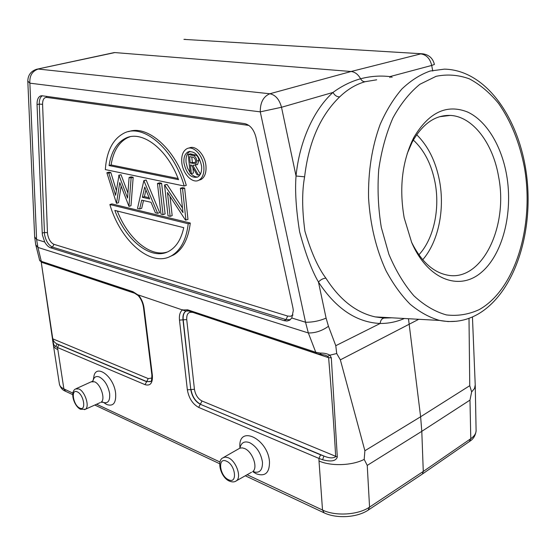 <?xml version="1.0" encoding="UTF-8"?>
<svg xmlns="http://www.w3.org/2000/svg" width="556" height="556" viewBox="0 0 556 556"><rect width="100%" height="100%" fill="white"/><g stroke="black" fill="none" stroke-linecap="round" stroke-linejoin="round"><path stroke-width="0.83" d="M52.917 342.239L53.383 345.095C53.633 346.923 55.12 348.431 57.852 349.627L57.456 347.5L145.026 384.648C150.349 386.184 152.803 383.105 152.386 375.411L144.032 307.906C143.323 302.971 141.446 298.662 138.402 294.972L138.277 295.625L134.149 292.887M52.424 338.548L53.772 344.706L55.225 346.27L57.456 347.5L58.873 344.817L57.205 343.949L146.721 381.569L145.026 384.648M52.813 341.592L52.403 338.472L52.771 338.833C53.432 341.252 54.905 342.955 57.205 343.949L55.649 346.562M364.187 459.395C352.073 465.671 331.077 466.387 319.005 461L318.949 458.429L322.598 459.756C331.147 461.994 336.046 461.07 337.304 456.983L331.313 357.8L329.903 355.173L336.721 353.533L340.355 359.843L364.889 450.749L364.187 459.402L367.238 465.4L421.795 431.331L469.98 400.111L471.648 391.91L474.511 388.498L475.227 384.912M471.648 391.91L469.75 385.69L469.007 318.303M469.98 400.111L470.779 438.698L423.276 471.439L421.795 431.331L420.621 416.764L408.479 318.727M368.148 510.158L369.559 507.107L423.276 471.439L422.379 474.032L421.789 474.435M188.13 310.658L185.899 311.131L138.402 294.972M93.193 380.054L93.749 377.482C95.111 362.79 113.709 375.682 115.613 393.106C116.28 402.857 113.361 406.665 106.87 404.546L105.042 403.489M239.872 448.164L239.9 447.1C238.232 424.506 268.006 438.594 269.493 461.855C269.535 472.892 265.129 476.867 256.26 473.781L252.952 471.801M52.403 338.409L41.2 261.897M40.095 261.035L39.629 260.222L42.193 262.335L133.857 292.783L132.953 291.691L138.138 295.021M35.786 244.946L39.629 260.222M34.66 237.037L35.758 244.828L37.933 247.42L41.304 261.32L132.953 291.691M392.119 77.27L389.902 76.617C380.221 75.47 370.449 76.186 360.594 78.778C358.14 74.393 354.971 71.967 351.093 71.502L114.877 52.577L36.599 69.264C30.914 71.154 27.981 75.088 27.8 81.072L29.864 83.171L36.613 239.525L37.933 247.42L308.344 332.961C315.273 333.113 321.98 330.889 328.464 326.289L335.782 345.693L336.721 353.533M44.723 242.02L42.437 235.105L42.242 233.089L37.043 104.563C36.967 99.858 38.162 96.98 40.63 95.924L42.235 95.785L244.584 123.592C250.061 124.891 253.835 129.395 255.906 137.089L292.922 307.788L293.318 310.436L291.796 318.004L289.558 320.263L287 321.041L284.06 320.652L50.659 247.802C48.476 247.066 46.495 245.14 44.723 242.02L36.613 239.525L34.653 236.8L27.807 81.245M376.69 79.807L365.264 81.683C363.374 81.871 361.824 80.898 360.594 78.778C350.947 81.454 341.738 86.006 332.981 92.442C313.626 109.893 299.385 141.669 296.042 176.009C294.875 190.819 296.07 209.452 299.628 231.908C305.543 253.835 311.819 270.55 318.463 282.045L326.094 318.115C319.339 320.972 312.486 322.341 305.543 322.23L260.271 111.853L281.51 107.273C279.39 99.441 275.505 94.937 269.855 93.755L351.093 71.502L420.76 53.89C426.403 54.724 430.052 58.575 431.713 65.441L389.902 76.617L389.93 77.632M365.264 81.683C356.125 84.227 347.604 89.287 339.688 96.869C320.374 115.509 308.677 142.155 304.612 176.822C301.922 191.452 302.019 209.549 304.903 231.115C311.047 252.021 318.046 267.7 325.892 278.153C339.633 299.684 356.069 312.597 375.217 316.899L384.655 318.046L391.688 317.803M325.892 278.153C323.126 278.347 320.652 279.647 318.463 282.045C335.942 308.608 356.514 322.417 380.179 323.474C388.526 323.529 396.581 321.875 404.358 318.505M188.859 311.054L316.614 353.498L315.759 352.268L320.388 353.081C324.078 352.99 327.255 353.685 329.903 355.173L327.748 356.306L325.204 355.145M320.388 353.081L321.166 354.513M327.748 356.306L328.617 357.71L331.313 357.8M182.702 309.72C180.088 311.638 179.018 315.106 179.484 320.117L187.351 389.798C188.845 398.2 192.626 404.073 198.694 407.416L318.949 458.429L320.583 454.85L323.926 456.038C329.215 458.248 333.141 458.457 335.692 456.671C333.836 424.888 331.48 391.904 328.617 357.71L192.327 312.208M320.583 454.85L200.236 404.247L323.926 456.038L322.598 459.756M183.091 309.991L187.657 309.817L315.759 352.268L308.344 332.961L305.543 322.23L291.796 318.004M182.5 208.02L167.057 184.411L164.534 184.967L168.023 215.832L170.122 216.34L172.172 215.645L170.032 196.456M170.122 216.34L167.453 192.501L185.433 220.051L187.984 219.453L184.641 188.109L182.451 187.65L180.373 188.31L183 212.628L164.534 184.967M163.054 214.63L165.097 213.942L161.615 183.265L159.523 182.827L157.459 183.466L160.983 214.123L163.054 214.63L159.544 183.911L157.459 183.466M157.626 213.316L159.669 212.628L146.165 180.012L143.858 180.589L137.492 208.437L139.681 208.966L141.704 200.139L151.044 202.315L155.367 212.767L157.626 213.316L143.858 180.589M143.497 200.556L141.71 208.305L139.681 208.966M121.125 186.163L118.497 202.711L116.482 203.35L119.755 182.542L128.964 206.373L131.119 177.899L129.096 177.468L127.56 198.082L118.984 175.328L115.606 195.295L108.823 173.18L106.877 172.77L116.482 203.35M129.096 177.468L131.146 176.857L133.176 177.281L130.994 205.72L128.964 206.373M118.727 175.279L121.027 174.723L127.936 193.05M106.877 172.77L108.913 172.179L110.859 172.589L116.35 190.506M128.665 131.619C147.806 124.419 176.245 149.835 186.288 185.35L184.203 186.017L105.327 169.58C106.613 151.162 112.847 139.021 124.037 133.155C143.073 123.043 173.674 148.64 184.203 186.017M190.291 223.039L188.234 223.755L109.879 204.545L111.888 203.906L190.291 223.039C188.352 238.781 182.841 249.394 173.757 254.87L169.288 256.858M189.005 148.104C195.351 144.511 205.101 154.672 205.963 165.966C206.422 172.701 204.782 177.211 201.036 179.512L198.895 180.2M167.057 184.411L164.986 185.058M184.641 188.109L182.563 188.776L180.373 188.31M185.933 220.169L182.563 188.776M161.615 183.265L159.544 183.911M146.165 180.012L144.108 180.644M144.72 187.038L149.661 198.972L142.364 197.297L144.72 187.038M149.147 197.727L144.407 196.643L142.364 197.297M145.943 189.992L144.407 196.643M110.859 172.589L108.823 173.18M121.027 174.723L118.984 175.328M133.176 177.281L131.119 177.899M109.045 165.556C111.221 151.851 116.725 142.753 125.552 138.263C141.78 129.798 167.273 148.779 178.539 179.671L109.045 165.556L111.096 164.965L178.094 178.504M129.889 136.818L127.637 137.7C118.796 142.19 113.285 151.281 111.096 164.965M109.879 204.545C120.423 241.151 151.35 268.18 171.748 255.621C180.818 250.137 186.316 239.518 188.234 223.755M183.744 227.668C181.263 239.004 176.495 246.76 169.441 250.923C152.073 261.466 125.962 241.005 114.842 210.425L183.744 227.668M117.337 211.051C127.804 238.413 150.259 257.63 167.252 252.014M181.798 162.533C182.736 173.813 192.508 184.001 198.937 180.179C202.683 177.878 204.316 173.361 203.85 166.619C202.982 155.277 193.182 145.088 186.844 148.737C182.945 151.065 181.263 155.659 181.798 162.533M201.599 166.202C201.981 171.609 200.667 175.23 197.665 177.065C190.903 178.393 186.336 173.68 183.96 162.936C183.536 157.445 184.884 153.776 187.991 151.92C194.711 150.676 199.25 155.444 201.599 166.202M189.937 151.385C186.934 153.303 185.648 156.938 186.065 162.303L187.428 167.843L190.124 172.666M190.875 173.569C193.12 176.002 195.441 177.135 197.825 176.982M200.223 174.48L198.443 175.036L192.8 165.361L197.505 164.562L198.958 160.392C198.624 157.834 197.588 156.055 195.851 155.068L190.333 153.852L188.22 154.471L190.201 173.437L191.347 173.66L193.446 173.006L192.897 167.717M195.232 165.278L200.403 174.146M197.505 164.562L196.713 164.798M195.851 155.068L193.738 155.701L188.22 154.471M198.958 160.392L196.845 161.031C196.511 158.467 195.469 156.688 193.738 155.701M195.399 165.201L196.845 161.031M191.347 173.66L190.437 164.923L191.375 165.097L197.005 174.758L198.443 175.036M190.235 162.977L189.575 156.632L191.987 157.063C193.787 157.035 195.024 158.286 195.684 160.816L194.725 163.394L190.235 162.977L192.341 162.338L191.792 157.028M192.341 162.338L195.288 162.887M506.613 174.973C513.348 213.129 502.548 255.482 480.44 273.156C458.485 291.094 427.46 279.216 411.676 242.492L404.184 217.855C398.979 187.713 402.19 160.927 413.817 137.492C428.822 112.305 446.718 103.805 467.499 111.985C486.43 120.68 501.449 145.686 506.613 174.973M407.145 153.755L412.163 142.19C422.414 123.877 435.112 114.953 450.256 115.419C472.76 116.35 492.97 143.309 498.586 176.648C508.608 226.792 481.753 282.434 447.205 275.081C432.804 272.141 420.885 261.091 411.44 241.936M422.727 259.735C438.392 241.811 445.022 209.466 439.476 180.624C435.709 161.309 428.113 146.006 416.687 134.719M418.883 254.815C433.715 238.997 440.199 209.035 435.035 182.382C431.47 164.263 424.228 150.162 413.33 140.063M325.239 355.152L316.92 353.602M42.492 262.439L39.935 260.847L39.386 259.749M114.369 52.57L113.285 52.778M65.691 391.348L63.87 388.901C61.139 387.595 59.638 385.947 59.381 383.967L53.418 345.345M72.878 393.12L63.87 388.901L57.852 349.627M476.089 429.969L476.103 430.789C475.957 433.673 474.178 436.307 470.779 438.698L469.271 441.624M340.355 359.843L418.737 319.29M469.75 385.69L420.621 416.764L364.889 450.749M319.005 461L322.515 510.033L324.211 512.889M367.238 465.4L369.559 507.107C358.272 514.981 335.372 516.392 322.515 510.033L247.135 474.734M220.016 462.029L96.598 404.226M152.386 375.411L151.851 374.862C151.809 379.63 151.434 381.812 150.711 381.395L146.527 381.666L58.873 344.817M135.435 293.498L41.241 262.182L52.771 338.833L148.216 378.587L146.721 381.569L150.349 381.638M29.864 83.171L260.271 111.853C260.194 102.506 263.384 96.473 269.855 93.755L38.246 69.048C32.199 71.078 29.405 75.79 29.864 83.171M304.612 176.822L296.042 176.009L281.51 107.273L332.981 92.442C334.733 95.472 336.971 96.946 339.688 96.869M421.58 53.751L184.446 39.407L423.019 53.842C429.149 54.884 432.943 58.422 434.403 64.461L431.713 65.441L432.756 71.05M335.782 345.693L380.179 323.474C380.478 320.416 381.77 318.609 384.05 318.067L384.516 318.039M192.362 312.416C188.366 311.652 186.489 314.043 186.726 319.603L194.44 389.311C195.42 394.892 197.936 398.784 201.974 400.98L337.304 456.983M198.694 407.416L200.236 404.247C195.177 401.481 192.029 396.595 190.791 389.603L187.351 389.798M179.484 320.117L183.216 319.818L190.791 389.603L183 319.902C182.611 315.586 183.577 312.66 185.899 311.131M50.659 247.802L52.472 247.086L285.979 319.624L284.06 320.652M293.005 315.009L290.586 316.26L287.681 316.058L285.979 319.624L290.35 319.7M37.043 104.563L39.267 104.111L42.583 104.313C42.597 99.684 43.973 97.383 46.711 97.411L248.9 125.434M287.681 316.058L53.96 244.327C50.804 242.868 48.692 239.518 47.614 234.271L47.462 232.679L44.334 232.484L42.242 233.089M42.583 104.313L47.462 232.679M46.711 97.411L46.315 96.348M42.312 95.799C40.199 97.091 39.184 99.865 39.267 104.111L44.529 234.472C45.877 241.047 48.525 245.252 52.472 247.086L53.96 244.327M192.897 154.297L190.784 154.922M194.697 162.797L192.591 163.436M326.094 318.115L328.464 326.289M391.73 317.81L384.05 318.067L375.217 316.899L439.587 320.437C453.189 323.036 465.921 320.972 477.792 314.251C514.342 293.2 533.572 233.381 526.754 176.502C519.999 119.929 487 70.112 444.459 69.132L430.156 71.022C420.204 74.56 410.794 80.537 401.918 88.96C393.53 98.718 386.295 110.505 380.207 124.301C371.992 146.652 368.107 171.192 368.558 197.922C370.213 224.603 375.988 248.796 385.899 270.494C393.022 283.838 401.119 295.097 410.196 304.278C419.655 312.111 429.447 317.497 439.587 320.437L448.073 321.576L456.476 321.257M479.161 309.636C515.502 289.454 534.497 225.229 524.433 167.516C519.624 142.635 510.985 121.257 498.523 103.367C489.725 92.692 480.03 84.526 469.424 78.876C458.478 74.879 447.378 74.024 436.126 76.304L419.898 84.276C409.64 92.623 400.64 103.861 392.904 117.99C386.149 133.53 381.423 150.745 378.719 169.643C377.322 189.019 378.184 208.285 381.305 227.432L388.859 254.21C395.74 270.584 404.08 284.436 413.866 295.764C424.214 305.348 435.063 311.735 446.405 314.925C457.741 316.232 468.659 314.474 479.161 309.636M186.837 310.728L185.968 311.096L188.547 310.957L187.657 309.817M194.44 389.311L191 389.513C192.237 396.497 195.378 401.376 200.431 404.136L201.974 400.98M186.83 310.748L186.197 311.012C183.814 312.514 182.82 315.447 183.216 319.818L186.726 319.603M151.851 374.862L143.497 307.426L144.032 307.906M148.216 378.587L151.92 378.024M102.464 402.03L102.992 402.301C107.961 403.906 110.178 400.973 109.636 393.495C108.038 385.51 104.632 380.012 99.427 377.01C95.889 375.717 93.714 377.17 92.901 381.381M76.297 388.595L91.121 381.854L94.555 381.805C100.879 384.154 105.793 399.778 100.997 402.245L103.346 402.308L106.87 404.546M84.533 409.654L100.198 402.607M85.318 409.299C89.975 406.888 85.054 391.334 78.869 388.936L75.512 388.957C69.618 392.029 74.101 406.248 80.425 409.237L85.318 409.299M77.291 391.869C70.542 388.415 73.093 405.248 79.696 408.055C86.493 411.732 83.991 394.628 77.291 391.869M223.818 457.303L239.803 448.192L242.249 447.858L244.57 448.511C252.514 451.562 258.269 467.853 252.73 471.571L254.092 471.648L252.702 471.585C259.318 473.712 262.585 470.605 262.488 462.293C260.966 453.133 256.705 446.6 249.7 442.687C244.404 440.769 241.158 442.583 239.963 448.129M235.251 481.447L251.507 472.259M236.453 480.766C241.853 477.124 236.091 460.868 228.287 457.748L225.159 457.046L222.629 457.977C216.555 461.098 220.801 477.382 229.162 480.996C232.158 482.281 234.59 482.205 236.453 480.766M226.57 461.23C217.41 456.601 219.446 475.776 228.46 479.682C237.676 484.596 235.744 465.073 226.57 461.23M422.386 474.025L469.841 441.228C473.392 439.038 475.484 435.557 476.103 430.789L475.255 385.801M475.255 385.621L472.447 316.92M72.732 394.656L65.288 391.16C62.467 390.097 60.514 387.789 59.422 384.245M94.805 405.032L219.717 463.76M245.279 475.776L323.814 512.702C336.519 518.943 357.411 517.692 368.697 509.796L422.345 474.066M41.721 95.75L40.63 95.924M127.637 137.7L125.552 138.263M171.748 255.621L173.757 254.87M198.937 180.179L201.036 179.512M187.991 151.92L189.749 151.399M412.163 142.19L413.817 137.492M439.455 116.746L450.256 115.419M143.497 307.426C142.822 302.874 141.071 298.926 138.242 295.597M185.218 39.302L183.925 39.4M113.174 52.813L37.662 69.034M92.935 380.811L91.935 381.485M252.66 471.627L256.26 473.781"/></g></svg>
